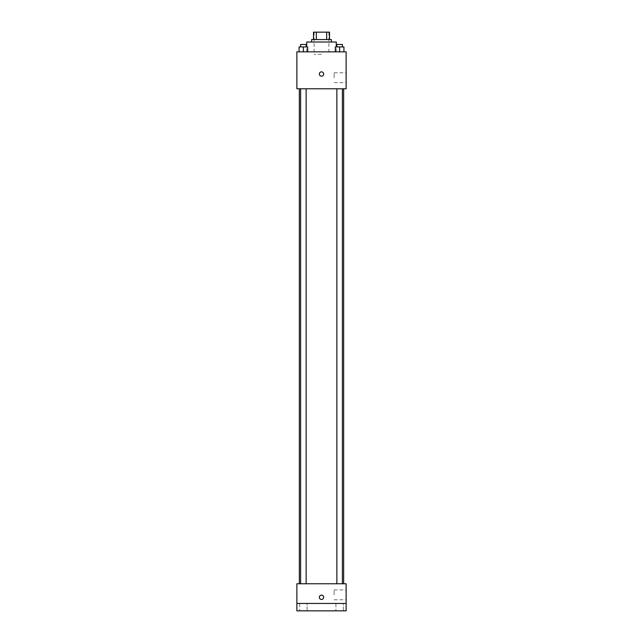 <?xml version="1.0" encoding="UTF-8"?>
<svg xmlns="http://www.w3.org/2000/svg" width="643" height="643" viewBox="0 0 643 643"><rect width="100%" height="100%" fill="white"/><g stroke="black" fill="none" stroke-linecap="round" stroke-linejoin="round"><path stroke-width="0.48" stroke-dasharray="3.21 2.41" d="M321.5 54.309L314.114 54.309L321.5 54.309M321.5 32.15L314.114 32.15L321.5 32.15M326.684 39.536L326.684 32.15L329.505 32.15L329.505 39.536L316.316 39.536L329.505 39.536M326.684 32.15L313.495 32.15M316.316 39.536L313.495 39.536L316.316 39.536L316.316 32.15M331.354 39.536L311.646 39.536M311.646 42.004L331.354 42.004L311.646 42.004M306.727 42.004L336.273 42.004M321.5 51.85L306.727 51.85L321.5 51.85M299.067 51.85L307.684 51.85L299.067 51.85L307.684 51.85L299.067 51.85L307.684 51.85L303.375 51.85L303.375 46.923L299.067 46.923L306.14 46.923L299.067 46.923L299.067 51.85L303.375 51.85L299.067 51.85L299.067 46.923L299.067 51.85L307.684 51.85L303.375 51.85L303.375 46.923L307.684 46.923L300.611 46.923L307.684 46.923L307.684 51.85L307.684 46.923M335.316 51.85L343.933 51.85L335.316 51.85L343.933 51.85L335.316 51.85L343.933 51.85L339.625 51.85L339.625 46.923L335.316 46.923L342.389 46.923L335.316 46.923L335.316 51.85L339.625 51.85L335.316 51.85L335.316 46.923L335.316 51.85L343.933 51.85L339.625 51.85L339.625 46.923L343.933 46.923L336.86 46.923L343.933 46.923L343.933 51.85L343.933 46.923M346.127 51.85L296.873 51.85L296.873 88.79L346.127 88.79L346.127 51.85M296.873 74.017L296.873 71.855L296.873 74.017M321.5 88.79L299.341 88.79L321.5 88.79M339.625 88.79L336.86 88.79L339.625 88.79M303.375 88.79L300.611 88.79L303.375 88.79M346.127 77.707L346.127 72.78L346.127 77.707M321.5 71.855A2.154 2.154 0 0 0 319.635 75.094A2.154 2.154 0 0 0 323.365 75.094A2.154 2.154 0 0 0 321.5 71.855A2.154 2.154 0 0 0 319.635 75.094A2.154 2.154 0 0 0 323.365 75.094A2.154 2.154 0 0 0 321.5 71.855M321.5 76.171A2.154 2.154 0 0 1 319.635 72.932A2.154 2.154 0 0 1 323.365 72.932A2.154 2.154 0 0 1 321.5 76.171M334.127 77.707L334.127 72.78L334.127 77.707M321.5 583.764L299.341 583.764L321.5 583.764M339.625 583.764L336.86 583.764L339.625 583.764M303.375 583.764L300.611 583.764L303.375 583.764M346.127 583.764L296.873 583.764L296.873 603.464L346.127 603.464L346.127 583.764M346.127 603.464L346.127 610.85L296.873 610.85L296.873 603.464L346.127 603.464L296.873 603.464M296.873 597.307L296.873 599.461L296.873 597.307M346.127 594.847L346.127 589.92L346.127 594.847M321.5 595.153A2.154 2.154 0 0 0 319.635 598.384A2.154 2.154 0 0 0 323.365 598.384A2.154 2.154 0 0 0 321.5 595.153A2.154 2.154 0 0 0 319.635 598.384A2.154 2.154 0 0 0 323.365 598.384A2.154 2.154 0 0 0 321.5 595.153M321.5 599.461A2.154 2.154 0 0 1 319.635 596.23A2.154 2.154 0 0 1 323.365 596.23A2.154 2.154 0 0 1 321.5 599.461M334.127 594.847L334.127 589.92L334.127 594.847M307.073 603.464L299.678 603.464L307.073 603.464L299.678 603.464L307.073 603.464L307.073 610.85L299.678 610.85L307.073 610.85L299.678 610.85L307.073 610.85L307.073 603.464M343.322 603.464L335.927 603.464L343.322 603.464L335.927 603.464L343.322 603.464L343.322 610.85L335.927 610.85L343.322 610.85L335.927 610.85L343.322 610.85L343.322 603.464M336.86 46.923L336.86 44.463L342.389 44.463L336.86 44.463L342.389 44.463L342.389 46.923M339.625 51.85L339.625 46.923M300.611 46.923L300.611 44.463L306.14 44.463L300.611 44.463L306.14 44.463L306.14 46.923M303.375 51.85L303.375 46.923M314.114 32.15L314.114 54.309M328.886 32.15L328.886 54.309M336.273 51.85L336.273 46.923M306.727 51.85L306.727 46.923M334.127 82.634L346.127 82.634M334.127 72.78L346.127 72.78M306.14 583.764L306.14 88.79M300.611 583.764L300.611 88.79M342.389 583.764L342.389 88.79M336.86 583.764L336.86 88.79M334.127 599.766L346.127 599.766M334.127 589.92L346.127 589.92M299.678 603.464L299.678 610.85L299.678 603.464M335.927 603.464L335.927 610.85L335.927 603.464"/><path stroke-width="0.96" d="M316.316 39.536L316.316 32.15L313.495 32.15L313.495 39.536L313.495 32.15M316.316 32.15L329.505 32.15L329.505 39.536M326.684 39.536L326.684 32.15M311.646 42.004L311.646 39.536L331.354 39.536L331.354 42.004M336.273 46.923L336.273 42.004L306.727 42.004L306.727 46.923M296.873 51.85L346.127 51.85L346.127 88.79L296.873 88.79L296.873 51.85M321.5 76.171A2.154 2.154 0 0 1 319.635 72.932A2.154 2.154 0 0 1 323.365 72.932A2.154 2.154 0 0 1 321.5 76.171M296.873 583.764L346.127 583.764L346.127 610.85L296.873 610.85L296.873 583.764M321.5 599.461A2.154 2.154 0 0 1 319.635 596.23A2.154 2.154 0 0 1 323.365 596.23A2.154 2.154 0 0 1 321.5 599.461M296.873 603.464L346.127 603.464M335.316 51.85L335.316 46.923L343.933 46.923L343.933 51.85L343.933 46.923M339.625 51.85L339.625 46.923M342.389 46.923L342.389 44.463L336.86 44.463L336.86 46.923M299.067 51.85L299.067 46.923L307.684 46.923L307.684 51.85L307.684 46.923M303.375 51.85L303.375 46.923M306.14 46.923L306.14 44.463L300.611 44.463L300.611 46.923M343.659 583.764L343.659 88.79M299.341 583.764L299.341 88.79M336.86 88.79L336.86 583.764M342.389 88.79L342.389 583.764M306.14 583.764L306.14 88.79M300.611 583.764L300.611 88.79"/></g></svg>
